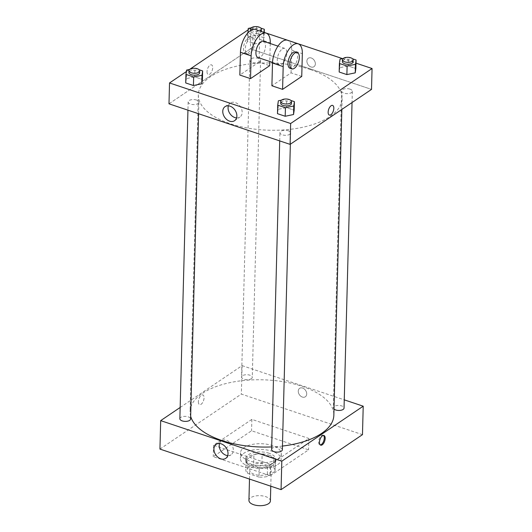 <?xml version="1.0" encoding="UTF-8"?>
<svg xmlns="http://www.w3.org/2000/svg" width="532" height="532" viewBox="0 0 532 532"><rect width="100%" height="100%" fill="white"/><g stroke="black" fill="none" stroke-linecap="round" stroke-linejoin="round"><path stroke-width="0.4" stroke-dasharray="2.66 2" d="M270.396 500.951A10.733 5.021 1.5 0 0 259.796 495.658A10.733 5.021 1.5 0 0 248.936 500.393M269.365 473.3A10.733 5.021 1.5 0 0 271.194 470.601A10.733 5.021 1.5 0 0 260.594 465.307A10.733 5.021 1.5 0 0 249.734 470.042A10.733 5.021 1.5 0 0 257.269 475.049A10.733 5.021 1.5 0 0 269.365 473.3M259.024 477.098L247.533 473.247A14.623 6.836 1.5 0 1 245.844 469.936A14.623 6.836 1.5 0 1 245.91 469.35L253.638 464.13A14.623 6.836 1.5 0 1 261.897 463.545L273.388 467.395A14.623 6.836 1.5 0 1 275.077 470.7A14.623 6.836 1.5 0 1 275.011 471.292L267.283 476.506A14.623 6.836 1.5 0 1 259.024 477.098L259.27 467.608L247.779 463.764L247.533 473.247M261.897 463.545L262.15 454.062L273.641 457.906L273.388 467.395M275.011 471.292L275.257 461.809L267.536 467.023L267.283 476.506M275.257 461.809A14.623 6.836 1.5 0 0 275.33 461.217A14.623 6.836 1.5 0 0 273.641 457.906M262.15 454.062A14.623 6.836 1.5 0 0 253.884 454.647L253.638 464.13M247.779 463.764A14.623 6.836 1.5 0 1 246.09 460.453A14.623 6.836 1.5 0 1 246.163 459.867L253.884 454.647M259.27 467.608A14.623 6.836 1.5 0 0 267.536 467.023M269.092 455.173A15.029 7.022 -178.5 0 1 275.729 461.231A15.029 7.022 -178.5 0 1 260.527 467.861A15.029 7.022 -178.5 0 1 245.691 460.439A15.029 7.022 -178.5 0 1 253.724 454.468A15.029 7.022 -178.5 0 1 269.092 455.173M269.139 453.277A15.029 7.022 1.5 0 0 253.777 452.572A15.029 7.022 1.5 0 0 245.737 458.544A15.029 7.022 1.5 0 0 256.291 465.553A15.029 7.022 1.5 0 0 273.229 463.113A15.029 7.022 1.5 0 0 275.782 459.329A15.029 7.022 1.5 0 0 269.139 453.277M246.163 459.867L245.91 469.35M277.677 464.602A20.396 9.536 1.5 0 0 281.149 459.475A20.396 9.536 1.5 0 0 261.006 449.407A20.396 9.536 1.5 0 0 240.371 458.404A20.396 9.536 1.5 0 0 254.695 467.921A20.396 9.536 1.5 0 0 277.677 464.602M277.83 458.917A20.396 9.536 1.5 0 0 281.295 453.783A20.396 9.536 1.5 0 0 261.159 443.715A20.396 9.536 1.5 0 0 240.524 452.712A20.396 9.536 1.5 0 0 254.841 462.228A20.396 9.536 1.5 0 0 277.83 458.917M270.249 475.728L308.56 449.853L251.563 430.767L213.252 456.642L270.249 475.728L270.549 464.35L308.859 438.468L251.862 419.382L213.551 445.257L270.549 464.35M213.551 445.257L213.252 456.642M159.939 449.081L241.355 394.092L362.472 434.651M302.602 388.047A5.101 3.771 -124 0 0 299.629 388.327A5.101 3.771 -124 0 0 299.356 394.664A5.101 3.771 -124 0 0 305.341 396.779A5.101 3.771 -124 0 0 306.452 392.177A5.101 3.771 -124 0 0 302.602 388.047A5.101 3.771 56 0 1 306.452 392.184A5.101 3.771 56 0 1 305.335 396.779A5.101 3.771 56 0 1 299.356 394.664A5.101 3.771 56 0 1 299.629 388.333A5.101 3.771 56 0 1 302.602 388.047M180.155 407.472L242.1 365.637L241.355 394.092M242.1 365.637L344.257 399.845M271.626 449.467A5.367 2.507 -178.5 0 1 274.499 447.332A5.367 2.507 -178.5 0 1 279.985 447.585A5.367 2.507 -178.5 0 1 282.359 449.746M334.003 409.081A5.367 2.507 -178.5 0 1 333.311 407.805A5.367 2.507 -178.5 0 1 336.184 405.67A5.367 2.507 -178.5 0 1 341.67 405.923A5.367 2.507 -178.5 0 1 344.038 408.084M251.363 378.704A5.367 2.507 1.5 0 0 252.274 377.354A5.367 2.507 1.5 0 0 246.974 374.708A5.367 2.507 1.5 0 0 241.548 377.075A5.367 2.507 1.5 0 0 245.312 379.575A5.367 2.507 1.5 0 0 251.363 378.704M179.863 418.737A5.367 2.507 -178.5 0 1 182.735 416.603A5.367 2.507 -178.5 0 1 188.222 416.855A5.367 2.507 -178.5 0 1 190.589 419.017M190.662 416.317A71.913 33.622 -178.5 0 1 190.064 411.529A71.913 33.622 -178.5 0 1 228.534 382.947A71.913 33.622 -178.5 0 1 302.063 386.318A71.913 33.622 -178.5 0 1 333.843 415.293M282.452 446.062A71.913 33.622 -178.5 0 1 271.692 446.927M198.376 401.687A5.101 2.467 108.5 0 0 199.6 404.606A5.101 2.467 108.5 0 0 203.557 400.556A5.101 2.467 108.5 0 0 202.838 394.937A5.101 2.467 108.5 0 0 199.952 396.752A5.101 2.467 108.5 0 0 198.376 401.687A5.101 2.467 -71.5 0 1 199.952 396.752A5.101 2.467 -71.5 0 1 202.838 394.937A5.101 2.467 -71.5 0 1 203.563 400.556A5.101 2.467 -71.5 0 1 199.6 404.606A5.101 2.467 -71.5 0 1 198.376 401.693M251.862 419.382L251.563 430.767M308.859 438.468L308.56 449.853M227.709 455.605A8.492 6.278 -124 0 0 231.021 454.8A8.492 6.278 -124 0 0 231.473 444.247A8.492 6.278 -124 0 0 221.518 440.722A8.492 6.278 -124 0 0 219.53 443.488M323.476 435.435A5.101 2.467 108.5 0 0 323.057 435.196A5.101 2.467 108.5 0 0 319.1 439.246A5.101 2.467 108.5 0 0 319.818 444.865A5.101 2.467 108.5 0 0 320.297 444.925M310.356 69.512A71.913 33.622 1.5 0 0 236.833 66.148A71.913 33.622 1.5 0 0 198.356 94.723A71.913 33.622 1.5 0 0 248.863 128.279A71.913 33.622 1.5 0 0 329.913 116.588A71.913 33.622 1.5 0 0 342.136 98.487A71.913 33.622 1.5 0 0 310.356 69.512M288.284 130.779A5.367 2.507 -178.5 0 1 290.652 132.94A5.367 2.507 -178.5 0 1 285.225 135.308A5.367 2.507 -178.5 0 1 279.925 132.661A5.367 2.507 -178.5 0 1 280.836 131.311A5.367 2.507 -178.5 0 1 288.284 130.779M259.656 61.898A5.367 2.507 1.5 0 0 260.574 60.548A5.367 2.507 1.5 0 0 255.274 57.902A5.367 2.507 1.5 0 0 249.84 60.269A5.367 2.507 1.5 0 0 253.611 62.769A5.367 2.507 1.5 0 0 259.656 61.898M349.963 89.117A5.367 2.507 1.5 0 0 344.477 88.864A5.367 2.507 1.5 0 0 341.604 90.999A5.367 2.507 1.5 0 0 345.374 93.506A5.367 2.507 1.5 0 0 351.426 92.628A5.367 2.507 1.5 0 0 352.337 91.278A5.367 2.507 1.5 0 0 349.963 89.117M196.514 100.049A5.367 2.507 1.5 0 0 191.028 99.797A5.367 2.507 1.5 0 0 188.155 101.931A5.367 2.507 1.5 0 0 191.926 104.438A5.367 2.507 1.5 0 0 197.977 103.56A5.367 2.507 1.5 0 0 198.888 102.21A5.367 2.507 1.5 0 0 196.514 100.049M250.392 48.831L371.516 89.389L250.392 48.831L197.239 84.734L250.392 48.831L250.938 27.963L264.238 32.419M168.983 103.82L197.239 84.734L168.983 103.82M281.435 100.169L286.695 99.072L290.924 100.488M291.423 103.54A5.367 2.507 1.5 0 0 286.123 100.887A5.367 2.507 1.5 0 0 280.697 103.261M278.349 100.814L278.123 109.353L286.469 107.61L294.183 110.197L286.469 107.61L286.695 99.072M278.123 109.353L277.491 113.675L278.123 109.353L286.469 107.61M189.671 69.439L194.925 68.342L199.154 69.759M199.66 72.811A5.367 2.507 1.5 0 0 194.36 70.157A5.367 2.507 1.5 0 0 188.927 72.525M186.579 70.084L186.36 78.623L194.705 76.881L202.413 79.461L194.705 76.881L194.925 68.342M186.36 78.623L185.721 82.945L186.36 78.623L194.705 76.881M343.12 58.507L348.374 57.409L352.603 58.826M353.108 61.878A5.367 2.507 1.5 0 0 347.808 59.225A5.367 2.507 1.5 0 0 342.375 61.592M340.028 59.152L339.808 67.69L348.154 65.948L355.861 68.528L348.154 65.948L348.374 57.409M339.808 67.69L339.17 72.013L339.808 67.69L348.154 65.948M251.357 27.777L256.61 26.68L260.84 28.096M263.872 32.346L263.686 33.589L255.34 35.331L247.912 32.838M261.338 31.149A5.367 2.507 1.5 0 0 256.038 28.495A5.367 2.507 1.5 0 0 250.612 30.863A5.367 2.507 1.5 0 0 254.382 33.37A5.367 2.507 1.5 0 0 260.427 32.499A5.367 2.507 1.5 0 0 261.285 31.481M248.038 36.961L256.384 35.218L264.098 37.799L263.466 42.128L255.121 43.863L247.407 41.283L248.038 36.961L256.384 35.218L264.098 37.799L263.466 42.128L255.121 43.863L247.407 41.283L248.038 36.961L248.264 28.422M256.61 26.68L256.384 35.218M264.238 32.465L264.098 37.799M263.686 33.589L263.466 42.128M255.34 35.331L255.121 43.863M247.619 33.17L247.407 41.283M251.237 30.138A5.367 2.507 1.5 0 0 259.782 30.976M332.6 105.409L332.6 105.409A5.101 2.467 108.5 0 0 328.636 109.459A5.101 2.467 108.5 0 0 329.361 115.078L329.361 115.078M236.554 117.938A8.492 6.278 -124 0 0 239.865 117.126A8.492 6.278 -124 0 0 240.318 106.573A8.492 6.278 -124 0 0 230.356 103.055A8.492 6.278 -124 0 0 228.368 105.821M207.021 71.607A5.101 2.467 108.5 0 0 208.245 74.52A5.101 2.467 108.5 0 0 212.202 70.47A5.101 2.467 108.5 0 0 211.483 64.851A5.101 2.467 108.5 0 0 208.591 66.666A5.101 2.467 108.5 0 0 207.021 71.607A5.101 2.467 -71.5 0 1 208.597 66.666A5.101 2.467 -71.5 0 1 211.483 64.851A5.101 2.467 -71.5 0 1 212.202 70.47A5.101 2.467 -71.5 0 1 208.245 74.52A5.101 2.467 -71.5 0 1 207.021 71.607M186.36 71.581L189.472 69.479M248.045 29.918L250.938 27.963M311.247 57.968A5.101 3.771 -124 0 0 308.274 58.247A5.101 3.771 -124 0 0 308.001 64.585A5.101 3.771 -124 0 0 313.98 66.7A5.101 3.771 -124 0 0 315.097 62.098A5.101 3.771 -124 0 0 311.247 57.968A5.101 3.771 56 0 1 315.09 62.098A5.101 3.771 56 0 1 313.98 66.7A5.101 3.771 56 0 1 308.001 64.585A5.101 3.771 56 0 1 308.274 58.247A5.101 3.771 56 0 1 311.247 57.968M342.522 58.633L356.008 63.148M255.466 29.533A17.177 8.312 -71.5 0 1 259.596 39.348L258.998 62.111L269.684 65.689M258.998 62.111L239.839 75.052M301.744 76.428L291.057 72.851L271.905 85.785M282.273 48.964A8.585 4.156 -71.5 0 1 284.806 48.412A8.585 4.156 -71.5 0 1 286.017 57.875A8.585 4.156 -71.5 0 1 279.353 64.698A8.585 4.156 -71.5 0 1 277.531 57.549A8.585 4.156 -71.5 0 1 282.273 48.964M291.057 72.851L291.656 50.081A17.177 8.312 108.5 0 0 287.533 40.266M263.426 41.25A8.585 4.156 -71.5 0 1 264.643 50.713A8.585 4.156 -71.5 0 1 257.973 57.536M270.263 43.544L269.797 61.493M295.493 51.99A8.585 4.156 -71.5 0 1 296.703 61.453A8.585 4.156 -71.5 0 1 290.04 68.276M249.814 53.406A8.585 4.156 -71.5 0 1 247.287 53.958A8.585 4.156 -71.5 0 1 246.077 44.495A8.585 4.156 -71.5 0 1 252.74 37.672A8.585 4.156 -71.5 0 1 254.562 44.821A8.585 4.156 -71.5 0 1 249.814 53.406M248.038 52.808A8.585 4.156 108.5 0 0 252.78 44.223A8.585 4.156 108.5 0 0 250.964 37.08A8.585 4.156 108.5 0 0 244.294 43.897A8.585 4.156 108.5 0 0 245.505 53.36A8.585 4.156 108.5 0 0 248.038 52.808M291.656 50.081L302.342 53.666M259.596 39.348L270.283 42.926M270.781 486.201L271.194 470.601M249.495 479.073L249.734 470.042M245.737 458.544L245.691 460.439M275.782 459.329L275.729 461.231M246.09 460.453L245.844 469.936M275.33 461.217L275.077 470.7M240.524 452.712L240.371 458.404M281.295 453.783L281.149 459.475M225.728 458.378L231.021 454.8M216.218 444.3L221.518 440.722M323.955 435.495L323.057 435.196M320.716 445.164L319.818 444.865M198.356 94.723L190.064 411.529M342.136 98.487L341.85 109.426M290.359 144.205L290.652 132.94M279.706 140.9L279.925 132.661M249.84 60.269L241.548 377.075M260.574 60.548L252.274 377.354M341.604 90.999L333.311 407.805M352.337 91.278L352.044 102.543M188.155 101.931L187.942 110.171M198.888 102.21L198.589 113.735M250.619 30.504L250.612 30.863M234.565 120.704L239.865 117.126M225.063 106.633L230.356 103.055M284.806 48.412L277.977 46.124M279.353 64.698L272.524 62.41M245.505 53.36L247.287 53.958M250.964 37.08L252.74 37.672"/><path stroke-width="0.8" d="M249.495 479.073L248.936 500.393A10.733 5.021 1.5 0 0 256.477 505.4A10.733 5.021 1.5 0 0 268.574 503.658A10.733 5.021 1.5 0 0 270.396 500.951L270.781 486.201M344.257 399.845L363.216 406.195L362.472 434.651L281.062 489.639L159.939 449.081L160.684 420.626L180.155 407.472M290.359 144.205L282.359 449.746A5.367 2.507 -178.5 0 1 276.926 452.114A5.367 2.507 -178.5 0 1 271.626 449.467L279.706 140.9M352.044 102.543L344.038 408.084A5.367 2.507 -178.5 0 1 340.008 410.405A5.367 2.507 -178.5 0 1 334.003 409.081M363.216 406.195L281.807 461.184L160.684 420.626M198.589 113.735L190.589 419.017A5.367 2.507 -178.5 0 1 185.163 421.384A5.367 2.507 -178.5 0 1 179.863 418.737L187.942 110.171M341.85 109.426L333.843 415.293A71.913 33.622 -178.5 0 1 282.452 446.062M271.692 446.927A71.913 33.622 -178.5 0 1 190.662 416.317M325.178 438.408A5.101 2.467 -71.5 0 1 323.609 443.349A5.101 2.467 -71.5 0 1 320.716 445.164A5.101 2.467 -71.5 0 1 319.998 439.545A5.101 2.467 -71.5 0 1 323.955 435.495A5.101 2.467 -71.5 0 1 325.178 438.408M281.807 461.184L281.062 489.639M213.924 448.981A8.492 6.278 56 0 1 216.218 444.3A8.492 6.278 56 0 1 226.173 447.824A8.492 6.278 56 0 1 225.728 458.378A8.492 6.278 56 0 1 218.04 457.321A8.492 6.278 56 0 1 213.924 448.981M219.53 443.488A8.492 6.278 -124 0 0 219.224 445.404A8.492 6.278 -124 0 0 227.709 455.605M320.297 444.925A5.101 2.467 108.5 0 0 324.281 438.109A5.101 2.467 108.5 0 0 323.476 435.435M356.008 63.148L372.061 68.522L371.516 89.389L290.1 144.378L168.983 103.82L169.528 82.952L186.36 71.581M290.924 100.488L294.402 101.659L293.77 105.981L285.425 107.723L277.711 105.136L278.349 100.814L281.435 100.169M280.743 101.359L280.697 103.261A5.367 2.507 1.5 0 0 284.46 105.762A5.367 2.507 1.5 0 0 290.512 104.89A5.367 2.507 1.5 0 0 291.423 103.54L291.476 101.639A5.367 2.507 1.5 0 0 286.176 98.992A5.367 2.507 1.5 0 0 280.743 101.359A5.367 2.507 1.5 0 0 284.514 103.866A5.367 2.507 1.5 0 0 290.558 102.995A5.367 2.507 1.5 0 0 291.476 101.639M294.402 101.659L294.183 110.197L293.551 114.52L285.199 116.262L277.491 113.675L277.711 105.136M293.77 105.981L293.551 114.52L285.199 116.262L277.491 113.675M285.425 107.723L285.199 116.262M199.154 69.759L202.639 70.929L202.007 75.251L193.661 76.994L185.947 74.407L186.579 70.084L189.671 69.439M188.98 70.63L188.927 72.525A5.367 2.507 1.5 0 0 192.697 75.032A5.367 2.507 1.5 0 0 198.749 74.161A5.367 2.507 1.5 0 0 199.66 72.811L199.706 70.909A5.367 2.507 1.5 0 0 194.406 68.262A5.367 2.507 1.5 0 0 188.98 70.63A5.367 2.507 1.5 0 0 192.744 73.137A5.367 2.507 1.5 0 0 198.795 72.259A5.367 2.507 1.5 0 0 199.706 70.909M202.639 70.929L202.413 79.461L201.781 83.79L193.435 85.526L185.721 82.945L185.947 74.407M202.007 75.251L201.781 83.79L193.435 85.526L185.721 82.945M193.661 76.994L193.435 85.526M352.603 58.826L356.088 59.996L355.456 64.319L347.11 66.061L339.396 63.474L340.028 59.152L343.12 58.507M342.428 59.697L342.375 61.592A5.367 2.507 1.5 0 0 346.146 64.099A5.367 2.507 1.5 0 0 352.197 63.228A5.367 2.507 1.5 0 0 353.108 61.878L353.155 59.976A5.367 2.507 1.5 0 0 347.855 57.33A5.367 2.507 1.5 0 0 342.428 59.697A5.367 2.507 1.5 0 0 346.192 62.204A5.367 2.507 1.5 0 0 352.244 61.333A5.367 2.507 1.5 0 0 353.155 59.976M356.088 59.996L355.861 68.528L355.23 72.857L346.884 74.593L339.17 72.013L339.396 63.474M355.456 64.319L355.23 72.857L346.884 74.593L339.17 72.013M347.11 66.061L346.884 74.593M247.912 32.838L248.264 28.422L251.357 27.777M260.84 28.096L264.324 29.267L263.872 32.346M261.285 31.481A5.367 2.507 1.5 0 0 261.338 31.149L261.392 29.247A5.367 2.507 1.5 0 0 256.092 26.6A5.367 2.507 1.5 0 0 250.658 28.967A5.367 2.507 1.5 0 0 251.237 30.138M264.324 29.267L264.238 32.465M247.633 32.745L247.619 33.17M259.782 30.976A5.367 2.507 1.5 0 0 260.481 30.597A5.367 2.507 1.5 0 0 261.392 29.247M333.823 108.329A5.101 2.467 108.5 0 0 332.6 105.409A5.101 2.467 -71.5 0 1 333.823 108.329A5.101 2.467 -71.5 0 1 332.247 113.263A5.101 2.467 -71.5 0 1 329.361 115.078A5.101 2.467 108.5 0 0 332.247 113.263A5.101 2.467 108.5 0 0 333.823 108.329M329.361 115.078A5.101 2.467 -71.5 0 1 328.643 109.466A5.101 2.467 -71.5 0 1 332.6 105.409M372.061 68.522L290.645 123.51L290.1 144.378L168.983 103.82M371.516 89.389L290.1 144.378M222.768 111.308A8.492 6.278 56 0 1 225.063 106.633A8.492 6.278 56 0 1 235.018 110.151A8.492 6.278 56 0 1 234.565 120.704A8.492 6.278 56 0 1 226.878 119.653A8.492 6.278 56 0 1 222.768 111.308M290.645 123.51L169.528 82.952M228.368 105.821A8.492 6.278 -124 0 0 228.062 107.73A8.492 6.278 -124 0 0 236.554 117.938M189.472 69.479L248.045 29.918M264.238 32.419L342.522 58.633M202.413 79.461L201.781 83.79M294.183 110.197L293.551 114.52M355.861 68.528L355.23 72.857M269.797 61.493L269.684 65.689L250.525 78.63L239.839 75.052L240.437 52.289A17.177 8.312 -71.5 0 1 245.744 35.644A17.177 8.312 -71.5 0 1 255.466 29.533L266.16 33.11A17.177 8.312 -71.5 0 1 270.283 42.926L270.263 43.544M301.744 76.428L282.592 89.363L283.184 66.6A17.177 8.312 -71.5 0 1 288.49 49.961A17.177 8.312 -71.5 0 1 298.219 43.85A17.177 8.312 -71.5 0 1 302.342 53.666L301.744 76.428M298.219 43.85L287.533 40.266A17.177 8.312 108.5 0 0 277.804 46.384A17.177 8.312 108.5 0 0 272.497 63.022L271.905 85.785L282.592 89.363M272.524 62.41L257.973 57.536A8.585 4.156 -71.5 0 1 256.158 50.394A8.585 4.156 -71.5 0 1 260.899 41.809A8.585 4.156 -71.5 0 1 263.426 41.25L277.977 46.124M240.437 52.289L251.124 55.867L250.525 78.63M251.124 55.867A17.177 8.312 -71.5 0 1 256.431 39.222A17.177 8.312 -71.5 0 1 266.16 33.11M291.815 68.874L290.04 68.276A8.585 4.156 -71.5 0 1 288.218 61.127A8.585 4.156 -71.5 0 1 292.966 52.542A8.585 4.156 -71.5 0 1 295.493 51.99L297.275 52.588A8.585 4.156 -71.5 0 1 298.485 62.051A8.585 4.156 -71.5 0 1 291.815 68.874A8.585 4.156 -71.5 0 1 290 61.725A8.585 4.156 -71.5 0 1 294.741 53.14A8.585 4.156 -71.5 0 1 297.275 52.588M272.497 63.022L283.184 66.6M250.658 28.967L250.619 30.504"/></g></svg>
